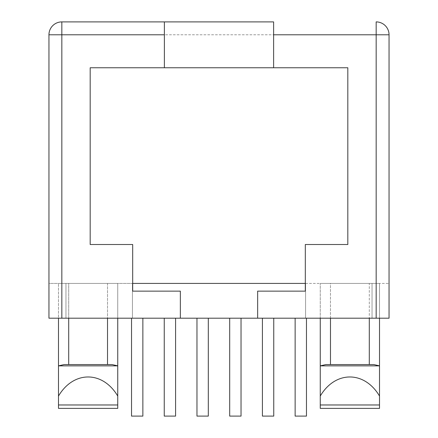 <?xml version="1.0" encoding="UTF-8"?>
<svg xmlns="http://www.w3.org/2000/svg" width="438" height="438" viewBox="0 0 438 438"><rect width="100%" height="100%" fill="white"/><g stroke="black" fill="none" stroke-linecap="round" stroke-linejoin="round"><path stroke-width="0.33" stroke-dasharray="2.19 1.64" d="M295.135 416.1L306.469 416.1M300.802 318.196L306.469 318.196L300.802 318.196M131.531 416.1L142.865 416.1M137.198 318.196L142.865 318.196L137.198 318.196M164.25 416.1L175.589 416.1M169.917 318.196L175.589 318.196L169.917 318.196M262.411 416.1L273.75 416.1M268.083 318.196L262.411 318.196L268.083 318.196M196.969 416.1L208.307 416.1M202.641 318.196L196.969 318.196L202.641 318.196M229.693 416.1L241.031 416.1M235.359 318.196L241.031 318.196L235.359 318.196M64.112 364.569L68.711 364.569L68.711 283.413L58.484 283.413L117.745 283.413L117.745 365.861L112.123 364.569L64.112 364.569L58.484 365.861L58.484 396.051C73.562 370.614 102.667 370.614 117.745 396.051L117.745 404.975L58.484 404.975L58.484 396.051M330.482 364.569L330.482 283.413L320.255 283.413L379.516 283.413L379.516 365.861L373.888 364.569L325.877 364.569L373.888 364.569L325.877 364.569L320.255 365.861L320.255 396.051C335.333 370.614 364.438 370.614 379.516 396.051L379.516 404.975L320.255 404.975L320.255 396.051M273.619 67.759L273.619 21.9L61.835 21.9A12.883 12.883 0 0 0 48.952 34.783L48.952 318.196L389.048 318.196L372.043 318.196L389.048 318.196L389.048 283.413L389.048 318.196M180.352 318.196L48.952 318.196L48.952 283.413L132.429 283.413L48.952 283.413L48.952 318.196L180.352 318.196L180.352 291.139L132.687 291.139L132.429 283.413L305.571 283.413L305.571 318.196L372.043 318.196L257.648 318.196L305.571 318.196L305.571 283.413L305.313 291.139L257.648 291.139L257.648 318.196M305.313 283.413L305.313 244.508L347.821 244.508L347.821 67.759L90.179 67.759L90.179 244.508L132.687 244.508L132.687 283.413M132.429 283.413L132.429 318.196L132.429 283.413M320.255 318.196L320.255 408.369L379.516 408.369L379.516 283.413L320.255 283.413L379.516 283.413L369.289 283.413L369.289 364.569M330.482 318.196L330.482 283.413L369.289 283.413L369.289 318.196M305.571 283.413L389.048 283.413L305.571 283.413L305.571 318.196L305.571 283.413M117.745 396.051L117.745 365.861L58.484 365.861L58.484 283.413L58.484 408.369L117.745 408.369L58.484 408.369L117.745 408.369L117.745 283.413L58.484 283.413L117.745 283.413L107.518 283.413L107.518 364.569L68.711 364.569L107.518 364.569M68.711 318.196L68.711 283.413L107.518 283.413L107.518 318.196M372.043 283.413L372.043 318.196L372.043 283.413M65.957 283.413L65.957 318.196L65.957 283.413M379.516 283.413L379.516 318.196L379.516 283.413M379.516 404.975L379.516 365.861L320.255 365.861L320.255 283.413L320.255 408.369L379.516 408.369L320.255 408.369L320.255 404.975M117.745 318.196L117.745 404.975M58.484 404.975L58.484 318.196M164.381 21.9L164.381 67.759M61.835 318.196L61.835 34.783L376.165 34.783L376.165 318.196M389.048 34.783L376.165 34.783L376.165 21.9M61.835 21.9L61.835 34.783L48.952 34.783"/><path stroke-width="0.66" d="M306.469 318.196L306.469 416.1L295.135 416.1L295.135 318.196M142.865 318.196L142.865 416.1L131.531 416.1L131.531 318.196M175.589 318.196L175.589 416.1L164.25 416.1L164.25 318.196M273.75 318.196L273.75 416.1L262.411 416.1L262.411 318.196M208.307 318.196L208.307 416.1L196.969 416.1L196.969 318.196M241.031 318.196L241.031 416.1L229.693 416.1L229.693 318.196M180.352 318.196L257.648 318.196L257.648 291.139L305.313 291.139L305.313 244.508L347.821 244.508L347.821 67.759L273.619 67.759L273.619 21.9L164.381 21.9L164.381 67.759L90.179 67.759L90.179 244.508L132.687 244.508L132.687 291.139L180.352 291.139L180.352 318.196L48.952 318.196L48.952 34.783L61.835 34.783L61.835 318.196M257.648 318.196L376.165 318.196L376.165 34.783L273.619 34.783M389.048 318.196L389.048 34.783L389.048 318.196L376.165 318.196M164.381 34.783L61.835 34.783L61.835 21.9A12.883 12.883 0 0 0 48.952 34.783A12.883 12.883 0 0 1 61.835 21.9L164.381 21.9M164.381 67.759L273.619 67.759M132.687 283.413L305.313 283.413M379.516 404.975L379.516 408.369L320.255 408.369L320.255 404.975L379.516 404.975L379.516 396.051C364.438 370.614 335.333 370.614 320.255 396.051L320.255 404.975M320.255 318.196L320.255 396.051M379.516 318.196L379.516 396.051L379.516 318.196M117.745 404.975L117.745 408.369L58.484 408.369L58.484 404.975L117.745 404.975L117.745 396.051C102.667 370.614 73.562 370.614 58.484 396.051L58.484 404.975M117.745 318.196L117.745 396.051M58.484 318.196L58.484 396.051M68.711 318.196L68.711 364.569L64.112 364.569L112.123 364.569L117.745 365.861L58.484 365.861L64.112 364.569M325.877 364.569L373.888 364.569L379.516 365.861L320.255 365.861L325.877 364.569M389.048 34.783A12.883 12.883 0 0 0 376.165 21.9A12.883 12.883 0 0 1 389.048 34.783A12.883 12.883 0 0 0 376.165 21.9L376.165 34.783L389.048 34.783M107.518 364.569L107.518 318.196M330.482 318.196L330.482 364.569M369.289 364.569L369.289 318.196"/></g></svg>
